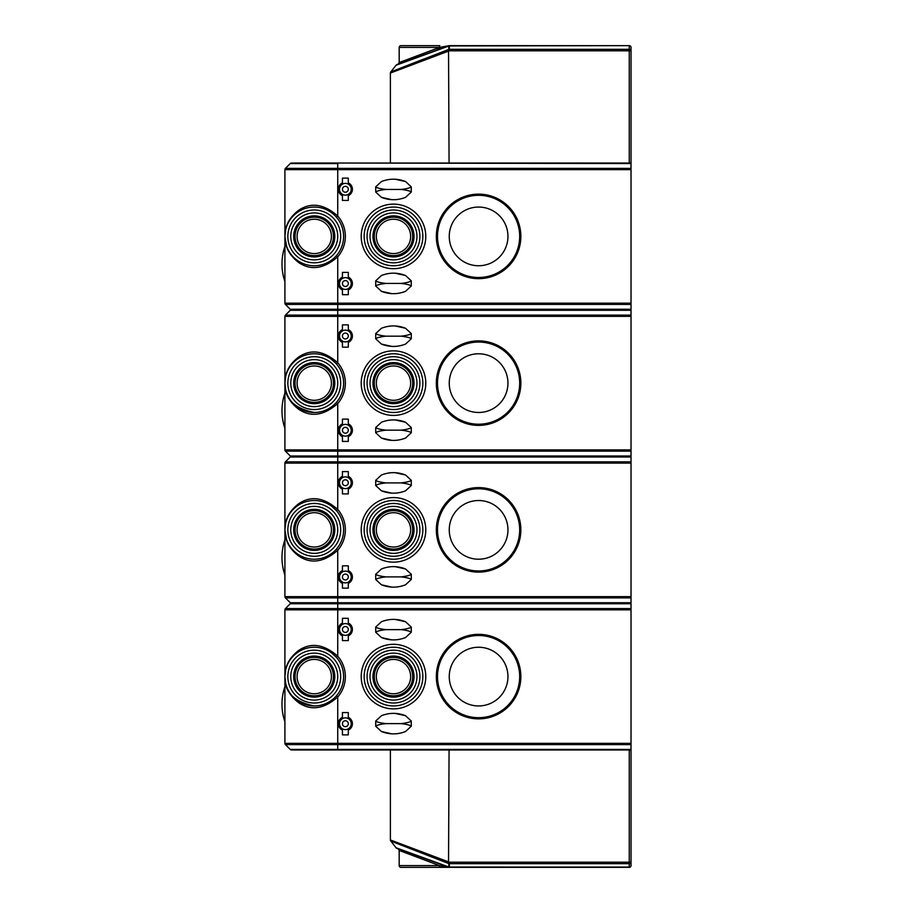 <?xml version="1.0" encoding="UTF-8"?>
<svg xmlns="http://www.w3.org/2000/svg" width="913" height="913" viewBox="0 0 913 913"><rect width="100%" height="100%" fill="white"/><g stroke="black" fill="none" stroke-linecap="round" stroke-linejoin="round"><path stroke-width="1.37" d="M478.595 194.138A42.26 42.26 0 0 1 520.855 236.399A42.26 42.26 0 0 1 478.595 278.659A42.26 42.26 0 0 1 436.334 236.399A42.26 42.26 0 0 1 478.595 194.138A42.26 42.26 0 0 0 436.334 236.399A42.26 42.26 0 0 0 478.595 278.659M345.365 286.465A2.933 2.933 0 0 0 348.298 283.532A2.933 2.933 0 0 0 345.365 280.599A2.933 2.933 0 0 0 342.432 283.532A2.933 2.933 0 0 0 345.365 286.465M345.365 277.666A5.866 5.866 0 0 1 351.231 283.532A5.866 5.866 0 0 1 345.365 289.398A5.866 5.866 0 0 1 339.499 283.532A5.866 5.866 0 0 1 345.365 277.666M345.365 192.209A2.933 2.933 0 0 0 348.298 189.276A2.933 2.933 0 0 0 345.365 186.332A2.933 2.933 0 0 0 342.432 189.276A2.933 2.933 0 0 0 345.365 192.209M345.365 183.399A5.866 5.866 0 0 1 351.231 189.276A5.866 5.866 0 0 1 345.365 195.142A5.866 5.866 0 0 1 339.499 189.276A5.866 5.866 0 0 1 345.365 183.399M284.913 246.384A54.289 54.289 0 0 0 284.913 281.592M336.406 255.651L337.73 256.804C324.001 268.821 311.036 270.773 298.871 262.659C289.364 255.435 284.719 246.681 284.913 236.399C284.719 226.116 289.364 217.362 298.871 210.15C311.036 202.035 324.001 203.987 337.73 215.993A31.11 31.11 0 0 1 337.73 256.804L337.73 303.173L631.02 303.173L631.02 304.417L285.427 304.417A1.758 1.758 0 0 1 284.913 303.173L284.913 169.635A1.758 1.758 0 0 1 285.427 168.391L290.266 163.553A1.758 1.758 0 0 1 291.509 163.039L631.02 163.039L631.02 169.635L337.73 169.635L337.73 215.993L336.406 217.146M631.02 303.173L631.02 169.635M631.02 304.417L631.02 309.769L291.509 309.769A1.758 1.758 0 0 1 290.266 309.256L631.02 309.256M348.298 289.935L348.298 294.682L342.432 294.682L342.432 289.935A7.042 7.042 0 0 1 342.432 277.13L342.432 272.382L348.298 272.382L348.298 277.13A7.042 7.042 0 0 1 348.298 289.935M348.298 178.115L342.432 178.115L342.432 182.874A7.042 7.042 0 0 0 342.432 195.679L342.432 200.426L348.298 200.426L348.298 195.679A7.042 7.042 0 0 0 348.298 182.874L348.298 178.115M285.655 242.961L284.913 236.399L286.579 246.156M285.427 304.417L290.266 309.256M411.295 192.038C410.074 190.977 406.684 190.109 401.115 189.448L385.868 189.448L401.115 189.448C406.684 188.786 410.074 187.918 411.295 186.857L411.295 192.038L405.532 197.368C397.52 200.472 389.497 200.472 381.463 197.368L391.882 199.685M381.68 181.425L381.463 181.527C389.474 178.423 397.497 178.423 405.532 181.527L395.101 179.21M391.677 179.222L388.755 179.507M385.868 189.448C380.299 190.109 376.909 190.977 375.7 192.038L375.7 186.857C376.909 187.918 380.299 188.786 385.868 189.448M395.318 199.673L398.228 199.388M381.463 197.368L375.7 192.038M405.532 181.527L411.295 186.857M375.7 186.857L381.463 181.527M411.295 286.009C410.074 284.947 406.684 284.091 401.115 283.418L385.868 283.418L401.115 283.418C406.684 282.756 410.074 281.889 411.295 280.839L411.295 286.009L405.532 291.338C397.52 294.454 389.497 294.454 381.463 291.338L391.882 293.655M381.68 275.406L381.463 275.498C389.474 272.394 397.497 272.394 405.532 275.498L395.101 273.192M391.677 273.192L388.755 273.478M385.868 283.418C380.299 284.091 376.909 284.947 375.7 286.009L375.7 280.839C376.909 281.889 380.299 282.756 385.868 283.418M395.318 293.644L398.228 293.37M381.463 291.338L375.7 286.009M405.532 275.498L411.295 280.839M375.7 280.839L381.463 275.498M478.595 195.314A41.085 41.085 0 0 1 519.68 236.399A41.085 41.085 0 0 1 478.595 277.484A41.085 41.085 0 0 1 437.51 236.399A41.085 41.085 0 0 1 478.595 195.314A41.085 41.085 0 0 0 437.51 236.399A41.085 41.085 0 0 0 478.595 277.484M314.255 262.818A26.409 26.409 0 0 0 340.675 236.399A26.409 26.409 0 0 0 314.255 209.99A26.409 26.409 0 0 0 287.846 236.399A26.409 26.409 0 0 0 314.255 262.818M314.255 207.057A29.342 29.342 0 0 1 343.608 236.399A29.342 29.342 0 0 1 314.255 265.751A29.342 29.342 0 0 1 284.913 236.399A29.342 29.342 0 0 1 314.255 207.057M314.255 219.234A17.164 17.164 0 0 0 297.09 236.399A17.164 17.164 0 0 0 314.255 253.574A17.164 17.164 0 0 0 331.43 236.399A17.164 17.164 0 0 0 314.255 219.234M314.255 259.874A23.476 23.476 0 0 0 337.73 236.399A23.476 23.476 0 0 0 314.255 212.923A23.476 23.476 0 0 0 290.779 236.399A23.476 23.476 0 0 0 314.255 259.874M314.255 256.941A20.543 20.543 0 0 0 334.797 236.399A20.543 20.543 0 0 0 314.255 215.856A20.543 20.543 0 0 0 293.712 236.399A20.543 20.543 0 0 0 314.255 256.941M314.255 256.656A20.246 20.246 0 0 0 334.512 236.399A20.246 20.246 0 0 0 314.255 216.153A20.246 20.246 0 0 0 294.009 236.399A20.246 20.246 0 0 0 314.255 256.656M314.255 255.629A19.219 19.219 0 0 0 333.485 236.399A19.219 19.219 0 0 0 314.255 217.18A19.219 19.219 0 0 0 295.036 236.399A19.219 19.219 0 0 0 314.255 255.629M393.492 262.818A26.409 26.409 0 0 0 419.9 236.399A26.409 26.409 0 0 0 393.492 209.99A26.409 26.409 0 0 0 367.083 236.399A26.409 26.409 0 0 0 393.492 262.818M393.492 207.057A29.342 29.342 0 0 1 422.845 236.399A29.342 29.342 0 0 1 393.492 265.751A29.342 29.342 0 0 1 364.15 236.399A29.342 29.342 0 0 1 393.492 207.057M393.492 219.234A17.164 17.164 0 0 0 376.327 236.399A17.164 17.164 0 0 0 393.492 253.574A17.164 17.164 0 0 0 410.656 236.399A17.164 17.164 0 0 0 393.492 219.234M393.492 259.874A23.476 23.476 0 0 0 416.967 236.399A23.476 23.476 0 0 0 393.492 212.923A23.476 23.476 0 0 0 370.016 236.399A23.476 23.476 0 0 0 393.492 259.874M393.492 256.941A20.543 20.543 0 0 0 414.034 236.399A20.543 20.543 0 0 0 393.492 215.856A20.543 20.543 0 0 0 372.949 236.399A20.543 20.543 0 0 0 393.492 256.941M393.492 256.656A20.246 20.246 0 0 0 413.737 236.399A20.246 20.246 0 0 0 393.492 216.153A20.246 20.246 0 0 0 373.246 236.399A20.246 20.246 0 0 0 393.492 256.656M393.492 255.629A19.219 19.219 0 0 0 412.71 236.399A19.219 19.219 0 0 0 393.492 217.18A19.219 19.219 0 0 0 374.273 236.399A19.219 19.219 0 0 0 393.492 255.629M478.595 340.88A42.26 42.26 0 0 1 520.855 383.129A42.26 42.26 0 0 1 478.595 425.39A42.26 42.26 0 0 1 436.334 383.129A42.26 42.26 0 0 1 478.595 340.88A42.26 42.26 0 0 0 436.334 383.129A42.26 42.26 0 0 0 478.595 425.39M345.365 433.196A2.933 2.933 0 0 0 348.298 430.263A2.933 2.933 0 0 0 345.365 427.33A2.933 2.933 0 0 0 342.432 430.263A2.933 2.933 0 0 0 345.365 433.196M345.365 424.397A5.866 5.866 0 0 1 351.231 430.263A5.866 5.866 0 0 1 345.365 436.129A5.866 5.866 0 0 1 339.499 430.263A5.866 5.866 0 0 1 345.365 424.397M345.365 338.94A2.933 2.933 0 0 0 348.298 336.007A2.933 2.933 0 0 0 345.365 333.074A2.933 2.933 0 0 0 342.432 336.007A2.933 2.933 0 0 0 345.365 338.94M345.365 330.129A5.866 5.866 0 0 1 351.231 336.007A5.866 5.866 0 0 1 345.365 341.873A5.866 5.866 0 0 1 339.499 336.007A5.866 5.866 0 0 1 345.365 330.129M336.406 402.382L337.73 403.546C324.001 415.552 311.036 417.503 298.871 409.389C289.364 402.165 284.719 393.412 284.913 383.129L284.913 316.366A1.758 1.758 0 0 1 285.427 315.122L290.266 310.283A1.758 1.758 0 0 1 291.509 309.769L631.02 309.769L631.02 316.366L337.73 316.366L337.73 362.723A31.11 31.11 0 0 1 337.73 403.546L337.73 449.904L631.02 449.904L631.02 451.148L285.427 451.148A1.758 1.758 0 0 1 284.913 449.904L284.913 383.129C284.719 372.846 289.364 364.104 298.871 356.88C311.036 348.766 324.001 350.718 337.73 362.723L336.406 363.876L331.659 359.505M284.913 393.115A54.289 54.289 0 0 0 284.913 428.323M631.02 449.904L631.02 316.366M631.02 451.148L631.02 456.5L291.509 456.5A1.758 1.758 0 0 1 290.266 455.986L631.02 455.986M348.298 436.665L348.298 441.413L342.432 441.413L342.432 436.665A7.042 7.042 0 0 1 342.432 423.86L342.432 419.113L348.298 419.113L348.298 423.86A7.042 7.042 0 0 1 348.298 436.665M348.298 324.857L342.432 324.857L342.432 329.604A7.042 7.042 0 0 0 342.432 342.409L342.432 347.157L348.298 347.157L348.298 342.409A7.042 7.042 0 0 0 348.298 329.604L348.298 324.857M285.655 389.691L284.913 383.129C284.251 398.593 294.032 408.385 314.255 412.482A29.342 29.342 0 0 1 284.913 383.129A29.342 29.342 0 0 1 314.255 353.788A29.342 29.342 0 0 1 343.608 383.129A29.342 29.342 0 0 1 314.255 412.482M285.427 451.148L290.266 455.986M411.295 338.769C410.074 337.707 406.684 336.851 401.115 336.178L385.868 336.178L401.115 336.178C406.684 335.516 410.074 334.649 411.295 333.599L411.295 338.769L405.532 344.098C397.52 347.202 389.497 347.202 381.463 344.098L391.882 346.415M381.68 328.166L381.463 328.258C389.474 325.154 397.497 325.154 405.532 328.258L395.101 325.941M391.677 325.952L388.755 326.238M385.868 336.178C380.299 336.851 376.909 337.707 375.7 338.769L375.7 333.599C376.909 334.649 380.299 335.516 385.868 336.178M395.318 346.404L398.228 346.118M381.463 344.098L375.7 338.769M405.532 328.258L411.295 333.599M375.7 333.599L381.463 328.258M411.295 432.739C410.074 431.678 406.684 430.822 401.115 430.149L385.868 430.149L401.115 430.149C406.684 429.487 410.074 428.619 411.295 427.569L411.295 432.739L405.532 438.069C397.52 441.184 389.497 441.184 381.463 438.069L391.882 440.386M381.68 422.137L381.463 422.24C389.474 419.124 397.497 419.124 405.532 422.24L395.101 419.923M391.677 419.934L388.755 420.208M385.868 430.149C380.299 430.822 376.909 431.678 375.7 432.739L375.7 427.569C376.909 428.619 380.299 429.487 385.868 430.149M395.318 440.374L398.228 440.1M381.463 438.069L375.7 432.739M405.532 422.24L411.295 427.569M375.7 427.569L381.463 422.24M478.595 342.044A41.085 41.085 0 0 1 519.68 383.129A41.085 41.085 0 0 1 478.595 424.214A41.085 41.085 0 0 1 437.51 383.129A41.085 41.085 0 0 1 478.595 342.044A41.085 41.085 0 0 0 437.51 383.129A41.085 41.085 0 0 0 478.595 424.214M314.255 409.549A26.409 26.409 0 0 0 340.675 383.129A26.409 26.409 0 0 0 314.255 356.721A26.409 26.409 0 0 0 287.846 383.129A26.409 26.409 0 0 0 314.255 409.549M314.255 365.965A17.164 17.164 0 0 0 297.09 383.129A17.164 17.164 0 0 0 314.255 400.305A17.164 17.164 0 0 0 331.43 383.129A17.164 17.164 0 0 0 314.255 365.965M314.255 406.616A23.476 23.476 0 0 0 337.73 383.129A23.476 23.476 0 0 0 314.255 359.654A23.476 23.476 0 0 0 290.779 383.129A23.476 23.476 0 0 0 314.255 406.616M314.255 403.672A20.543 20.543 0 0 0 334.797 383.129A20.543 20.543 0 0 0 314.255 362.587A20.543 20.543 0 0 0 293.712 383.129A20.543 20.543 0 0 0 314.255 403.672M314.255 403.386A20.246 20.246 0 0 0 334.512 383.129A20.246 20.246 0 0 0 314.255 362.883A20.246 20.246 0 0 0 294.009 383.129A20.246 20.246 0 0 0 314.255 403.386M314.255 402.359A19.219 19.219 0 0 0 333.485 383.129A19.219 19.219 0 0 0 314.255 363.91A19.219 19.219 0 0 0 295.036 383.129A19.219 19.219 0 0 0 314.255 402.359M393.492 409.549A26.409 26.409 0 0 0 419.9 383.129A26.409 26.409 0 0 0 393.492 356.721A26.409 26.409 0 0 0 367.083 383.129A26.409 26.409 0 0 0 393.492 409.549M393.492 353.788A29.342 29.342 0 0 1 422.845 383.129A29.342 29.342 0 0 1 393.492 412.482A29.342 29.342 0 0 1 364.15 383.129A29.342 29.342 0 0 1 393.492 353.788M393.492 365.965A17.164 17.164 0 0 0 376.327 383.129A17.164 17.164 0 0 0 393.492 400.305A17.164 17.164 0 0 0 410.656 383.129A17.164 17.164 0 0 0 393.492 365.965M393.492 406.616A23.476 23.476 0 0 0 416.967 383.129A23.476 23.476 0 0 0 393.492 359.654A23.476 23.476 0 0 0 370.016 383.129A23.476 23.476 0 0 0 393.492 406.616M393.492 403.672A20.543 20.543 0 0 0 414.034 383.129A20.543 20.543 0 0 0 393.492 362.587A20.543 20.543 0 0 0 372.949 383.129A20.543 20.543 0 0 0 393.492 403.672M393.492 403.386A20.246 20.246 0 0 0 413.737 383.129A20.246 20.246 0 0 0 393.492 362.883A20.246 20.246 0 0 0 373.246 383.129A20.246 20.246 0 0 0 393.492 403.386M393.492 402.359A19.219 19.219 0 0 0 412.71 383.129A19.219 19.219 0 0 0 393.492 363.91A19.219 19.219 0 0 0 374.273 383.129A19.219 19.219 0 0 0 393.492 402.359M478.595 487.61A42.26 42.26 0 0 1 520.855 529.871A42.26 42.26 0 0 1 478.595 572.12A42.26 42.26 0 0 1 436.334 529.871A42.26 42.26 0 0 1 478.595 487.61A42.26 42.26 0 0 0 436.334 529.871A42.26 42.26 0 0 0 478.595 572.12M345.365 579.926A2.933 2.933 0 0 0 348.298 576.993A2.933 2.933 0 0 0 345.365 574.06A2.933 2.933 0 0 0 342.432 576.993A2.933 2.933 0 0 0 345.365 579.926M345.365 571.127A5.866 5.866 0 0 1 351.231 576.993A5.866 5.866 0 0 1 345.365 582.871A5.866 5.866 0 0 1 339.499 576.993A5.866 5.866 0 0 1 345.365 571.127M345.365 485.67A2.933 2.933 0 0 0 348.298 482.737A2.933 2.933 0 0 0 345.365 479.804A2.933 2.933 0 0 0 342.432 482.737A2.933 2.933 0 0 0 345.365 485.67M345.365 476.871A5.866 5.866 0 0 1 351.231 482.737A5.866 5.866 0 0 1 345.365 488.603A5.866 5.866 0 0 1 339.499 482.737A5.866 5.866 0 0 1 345.365 476.871M336.406 549.124L337.73 550.277C324.001 562.282 311.036 564.234 298.871 556.12C289.364 548.896 284.719 540.154 284.913 529.871L284.913 463.096A1.758 1.758 0 0 1 285.427 461.852L290.266 457.014A1.758 1.758 0 0 1 291.509 456.5L631.02 456.5L631.02 463.096L337.73 463.096L337.73 509.454A31.11 31.11 0 0 1 337.73 550.277L337.73 596.634L631.02 596.634L631.02 597.878L285.427 597.878A1.758 1.758 0 0 1 284.913 596.634L284.913 529.871C284.719 519.588 289.364 510.835 298.871 503.611C311.036 495.497 324.001 497.448 337.73 509.454L336.406 510.618L331.659 506.236M284.913 539.845A54.289 54.289 0 0 0 284.913 575.064M631.02 596.634L631.02 463.096M631.02 597.878L631.02 603.231L291.509 603.231A1.758 1.758 0 0 1 290.266 602.717L631.02 602.717M348.298 583.396L348.298 588.143L342.432 588.143L342.432 583.396A7.042 7.042 0 0 1 342.432 570.591L342.432 565.843L348.298 565.843L348.298 570.591A7.042 7.042 0 0 1 348.298 583.396M348.298 471.587L342.432 471.587L342.432 476.335A7.042 7.042 0 0 0 342.432 489.14L342.432 493.887L348.298 493.887L348.298 489.14A7.042 7.042 0 0 0 348.298 476.335L348.298 471.587M285.655 536.422L284.913 529.871L286.579 539.629M285.427 597.878L290.266 602.717M411.295 485.499C410.074 484.438 406.684 483.582 401.115 482.909L385.868 482.909L401.115 482.909C406.684 482.247 410.074 481.379 411.295 480.329L411.295 485.499L405.532 490.829C397.52 493.944 389.497 493.944 381.463 490.829L391.882 493.146M381.68 474.897L381.463 474.988C389.474 471.884 397.497 471.884 405.532 474.988L395.101 472.683M391.677 472.683L388.755 472.968M385.868 482.909C380.299 483.582 376.909 484.438 375.7 485.499L375.7 480.329C376.909 481.379 380.299 482.247 385.868 482.909M395.318 493.134L398.228 492.86M381.463 490.829L375.7 485.499M405.532 474.988L411.295 480.329M375.7 480.329L381.463 474.988M411.295 579.47C410.074 578.42 406.684 577.552 401.115 576.89L385.868 576.89L401.115 576.89C406.684 576.217 410.074 575.361 411.295 574.3L411.295 579.47L405.532 584.811C397.52 587.915 389.497 587.915 381.463 584.811L391.882 587.116M381.68 568.867L381.463 568.97C389.474 565.855 397.497 565.855 405.532 568.97L395.101 566.653M391.677 566.665L388.755 566.939M385.868 576.89C380.299 577.552 376.909 578.42 375.7 579.47L375.7 574.3C376.909 575.361 380.299 576.217 385.868 576.89M395.318 587.105L398.228 586.831M381.463 584.811L375.7 579.47M405.532 568.97L411.295 574.3M375.7 574.3L381.463 568.97M478.595 488.786A41.085 41.085 0 0 1 519.68 529.871A41.085 41.085 0 0 1 478.595 570.956A41.085 41.085 0 0 1 437.51 529.871A41.085 41.085 0 0 1 478.595 488.786A41.085 41.085 0 0 0 437.51 529.871A41.085 41.085 0 0 0 478.595 570.956M314.255 556.279A26.409 26.409 0 0 0 340.675 529.871A26.409 26.409 0 0 0 314.255 503.451A26.409 26.409 0 0 0 287.846 529.871A26.409 26.409 0 0 0 314.255 556.279M314.255 500.518A29.342 29.342 0 0 1 343.608 529.871A29.342 29.342 0 0 1 314.255 559.213A29.342 29.342 0 0 1 284.913 529.871A29.342 29.342 0 0 1 314.255 500.518M314.255 512.695A17.164 17.164 0 0 0 297.09 529.871A17.164 17.164 0 0 0 314.255 547.035A17.164 17.164 0 0 0 331.43 529.871A17.164 17.164 0 0 0 314.255 512.695M314.255 553.346A23.476 23.476 0 0 0 337.73 529.871A23.476 23.476 0 0 0 314.255 506.384A23.476 23.476 0 0 0 290.779 529.871A23.476 23.476 0 0 0 314.255 553.346M314.255 550.413A20.543 20.543 0 0 0 334.797 529.871A20.543 20.543 0 0 0 314.255 509.328A20.543 20.543 0 0 0 293.712 529.871A20.543 20.543 0 0 0 314.255 550.413M314.255 550.117A20.246 20.246 0 0 0 334.512 529.871A20.246 20.246 0 0 0 314.255 509.614A20.246 20.246 0 0 0 294.009 529.871A20.246 20.246 0 0 0 314.255 550.117M314.255 549.09A19.219 19.219 0 0 0 333.485 529.871A19.219 19.219 0 0 0 314.255 510.641A19.219 19.219 0 0 0 295.036 529.871A19.219 19.219 0 0 0 314.255 549.09M393.492 556.279A26.409 26.409 0 0 0 419.9 529.871A26.409 26.409 0 0 0 393.492 503.451A26.409 26.409 0 0 0 367.083 529.871A26.409 26.409 0 0 0 393.492 556.279M393.492 500.518A29.342 29.342 0 0 1 422.845 529.871A29.342 29.342 0 0 1 393.492 559.213A29.342 29.342 0 0 1 364.15 529.871A29.342 29.342 0 0 1 393.492 500.518M393.492 512.695A17.164 17.164 0 0 0 376.327 529.871A17.164 17.164 0 0 0 393.492 547.035A17.164 17.164 0 0 0 410.656 529.871A17.164 17.164 0 0 0 393.492 512.695M393.492 553.346A23.476 23.476 0 0 0 416.967 529.871A23.476 23.476 0 0 0 393.492 506.384A23.476 23.476 0 0 0 370.016 529.871A23.476 23.476 0 0 0 393.492 553.346M393.492 550.413A20.543 20.543 0 0 0 414.034 529.871A20.543 20.543 0 0 0 393.492 509.328A20.543 20.543 0 0 0 372.949 529.871A20.543 20.543 0 0 0 393.492 550.413M393.492 550.117A20.246 20.246 0 0 0 413.737 529.871A20.246 20.246 0 0 0 393.492 509.614A20.246 20.246 0 0 0 373.246 529.871A20.246 20.246 0 0 0 393.492 550.117M393.492 549.09A19.219 19.219 0 0 0 412.71 529.871A19.219 19.219 0 0 0 393.492 510.641A19.219 19.219 0 0 0 374.273 529.871A19.219 19.219 0 0 0 393.492 549.09M478.595 634.341A42.26 42.26 0 0 1 520.855 676.601A42.26 42.26 0 0 1 478.595 718.862A42.26 42.26 0 0 1 436.334 676.601A42.26 42.26 0 0 1 478.595 634.341A42.26 42.26 0 0 0 436.334 676.601A42.26 42.26 0 0 0 478.595 718.862M345.365 726.668A2.933 2.933 0 0 0 348.298 723.724A2.933 2.933 0 0 0 345.365 720.791A2.933 2.933 0 0 0 342.432 723.724A2.933 2.933 0 0 0 345.365 726.668M345.365 717.858A5.866 5.866 0 0 1 351.231 723.724A5.866 5.866 0 0 1 345.365 729.601A5.866 5.866 0 0 1 339.499 723.724A5.866 5.866 0 0 1 345.365 717.858M345.365 632.401A2.933 2.933 0 0 0 348.298 629.468A2.933 2.933 0 0 0 345.365 626.535A2.933 2.933 0 0 0 342.432 629.468A2.933 2.933 0 0 0 345.365 632.401M345.365 623.602A5.866 5.866 0 0 1 351.231 629.468A5.866 5.866 0 0 1 345.365 635.334A5.866 5.866 0 0 1 339.499 629.468A5.866 5.866 0 0 1 345.365 623.602M336.406 695.854L337.73 697.007C324.001 709.013 311.036 710.965 298.871 702.85C289.364 695.638 284.719 686.884 284.913 676.601L284.913 609.827A1.758 1.758 0 0 1 285.427 608.583L290.266 603.744A1.758 1.758 0 0 1 291.509 603.231L631.02 603.231L631.02 609.827L337.73 609.827L337.73 656.196A31.11 31.11 0 0 1 337.73 697.007L337.73 743.365L631.02 743.365L631.02 744.609L285.427 744.609A1.758 1.758 0 0 1 284.913 743.365L284.913 676.601C284.719 666.319 289.364 657.565 298.871 650.341C311.036 642.227 324.001 644.179 337.73 656.196L336.406 657.349L331.659 652.966M284.913 686.576A54.289 54.289 0 0 0 284.913 721.795M631.02 743.365L631.02 609.827M631.02 744.609L631.02 749.961L291.509 749.961A1.758 1.758 0 0 1 290.266 749.447L631.02 749.447M348.298 730.126L348.298 734.885L342.432 734.885L342.432 730.126A7.042 7.042 0 0 1 342.432 717.321L342.432 712.574L348.298 712.574L348.298 717.321A7.042 7.042 0 0 1 348.298 730.126M348.298 618.318L342.432 618.318L342.432 623.065A7.042 7.042 0 0 0 342.432 635.87L342.432 640.618L348.298 640.618L348.298 635.87A7.042 7.042 0 0 0 348.298 623.065L348.298 618.318M285.655 683.152L284.913 676.601C284.251 692.065 294.032 701.846 314.255 705.943A29.342 29.342 0 0 1 284.913 676.601A29.342 29.342 0 0 1 314.255 647.249A29.342 29.342 0 0 1 343.608 676.601A29.342 29.342 0 0 1 314.255 705.943M285.427 744.609L290.266 749.447A1.758 1.758 0 0 0 291.509 749.961A1.758 1.758 0 0 1 290.266 749.447M411.295 632.23C410.074 631.168 406.684 630.312 401.115 629.639L385.868 629.639L401.115 629.639C406.684 628.977 410.074 628.11 411.295 627.06L411.295 632.23L405.532 637.559C397.52 640.675 389.497 640.675 381.463 637.559L391.882 639.876M381.68 621.627L381.463 621.719C389.474 618.615 397.497 618.615 405.532 621.719L395.101 619.413M391.677 619.425L388.755 619.699M385.868 629.639C380.299 630.312 376.909 631.168 375.7 632.23L375.7 627.06C376.909 628.11 380.299 628.977 385.868 629.639M395.318 639.865L398.228 639.591M381.463 637.559L375.7 632.23M405.532 621.719L411.295 627.06M375.7 627.06L381.463 621.719M411.295 726.2C410.074 725.15 406.684 724.283 401.115 723.621L385.868 723.621L401.115 723.621C406.684 722.948 410.074 722.092 411.295 721.03L411.295 726.2L405.532 731.541C397.52 734.645 389.497 734.645 381.463 731.541L391.882 733.847M381.68 715.598L381.463 715.701C389.474 712.585 397.497 712.585 405.532 715.701L395.101 713.384M391.677 713.395L388.755 713.669M385.868 723.621C380.299 724.283 376.909 725.15 375.7 726.2L375.7 721.03C376.909 722.092 380.299 722.948 385.868 723.621M395.318 733.847L398.228 733.561M381.463 731.541L375.7 726.2M405.532 715.701L411.295 721.03M375.7 721.03L381.463 715.701M478.595 635.516A41.085 41.085 0 0 1 519.68 676.601A41.085 41.085 0 0 1 478.595 717.686A41.085 41.085 0 0 1 437.51 676.601A41.085 41.085 0 0 1 478.595 635.516A41.085 41.085 0 0 0 437.51 676.601A41.085 41.085 0 0 0 478.595 717.686M314.255 703.01A26.409 26.409 0 0 0 340.675 676.601A26.409 26.409 0 0 0 314.255 650.182A26.409 26.409 0 0 0 287.846 676.601A26.409 26.409 0 0 0 314.255 703.01M314.255 659.426A17.164 17.164 0 0 0 297.09 676.601A17.164 17.164 0 0 0 314.255 693.766A17.164 17.164 0 0 0 331.43 676.601A17.164 17.164 0 0 0 314.255 659.426M314.255 700.077A23.476 23.476 0 0 0 337.73 676.601A23.476 23.476 0 0 0 314.255 653.126A23.476 23.476 0 0 0 290.779 676.601A23.476 23.476 0 0 0 314.255 700.077M314.255 697.144A20.543 20.543 0 0 0 334.797 676.601A20.543 20.543 0 0 0 314.255 656.059A20.543 20.543 0 0 0 293.712 676.601A20.543 20.543 0 0 0 314.255 697.144M314.255 696.847A20.246 20.246 0 0 0 334.512 676.601A20.246 20.246 0 0 0 314.255 656.344A20.246 20.246 0 0 0 294.009 676.601A20.246 20.246 0 0 0 314.255 696.847M314.255 695.82A19.219 19.219 0 0 0 333.485 676.601A19.219 19.219 0 0 0 314.255 657.371A19.219 19.219 0 0 0 295.036 676.601A19.219 19.219 0 0 0 314.255 695.82M393.492 703.01A26.409 26.409 0 0 0 419.9 676.601A26.409 26.409 0 0 0 393.492 650.182A26.409 26.409 0 0 0 367.083 676.601A26.409 26.409 0 0 0 393.492 703.01M393.492 647.249A29.342 29.342 0 0 1 422.845 676.601A29.342 29.342 0 0 1 393.492 705.943A29.342 29.342 0 0 1 364.15 676.601A29.342 29.342 0 0 1 393.492 647.249M393.492 659.426A17.164 17.164 0 0 0 376.327 676.601A17.164 17.164 0 0 0 393.492 693.766A17.164 17.164 0 0 0 410.656 676.601A17.164 17.164 0 0 0 393.492 659.426M393.492 700.077A23.476 23.476 0 0 0 416.967 676.601A23.476 23.476 0 0 0 393.492 653.126A23.476 23.476 0 0 0 370.016 676.601A23.476 23.476 0 0 0 393.492 700.077M393.492 697.144A20.543 20.543 0 0 0 414.034 676.601A20.543 20.543 0 0 0 393.492 656.059A20.543 20.543 0 0 0 372.949 676.601A20.543 20.543 0 0 0 393.492 697.144M393.492 696.847A20.246 20.246 0 0 0 413.737 676.601A20.246 20.246 0 0 0 393.492 656.344A20.246 20.246 0 0 0 373.246 676.601A20.246 20.246 0 0 0 393.492 696.847M393.492 695.82A19.219 19.219 0 0 0 412.71 676.601A19.219 19.219 0 0 0 393.492 657.371A19.219 19.219 0 0 0 374.273 676.601A19.219 19.219 0 0 0 393.492 695.82M399.186 47.408A1.758 1.758 0 0 1 400.944 45.65L439.769 45.65L439.427 47.408L399.186 47.408L399.186 62.575L439.427 47.408L448.785 45.753L396.858 64.652A1.758 1.758 0 0 0 396.082 65.222L390.764 71.944L448.808 49.405L448.819 46.027L396.082 65.222A1.758 1.758 0 0 1 396.858 64.652L407.289 60.863M436.311 48.583L441.013 48.583M439.769 45.65L421.019 45.65M415.335 57.93L423.952 54.791L423.952 53.239L400.933 61.913M400.362 63.659L408.636 60.646M412.151 59.368L416.031 57.953M418.428 57.085L423.952 55.077M423.952 58.968L390.764 71.944A1.758 1.758 0 0 0 390.387 73.04L390.387 163.039M413.178 58.717L407.906 60.635M448.785 45.753A1.758 1.758 0 0 1 449.39 45.65L629.262 45.65L449.39 45.935A1.758 0.81 -110 0 0 448.785 45.753A1.758 1.758 0 0 1 449.39 45.65L449.333 45.958A1157.992 636.749 0 0 0 449.344 49.336L629.262 49.336L629.262 45.935A1.758 1.472 180 0 1 631.02 47.408L631.02 163.039M629.262 163.039L629.262 50.808L449.344 50.808A75.562 53.559 -14.6 0 0 449.07 50.911L390.387 73.04A1.758 1.758 0 0 1 390.764 71.944M448.819 46.027L448.74 45.776A1.758 0.81 -110 0 1 449.333 45.958A1.758 1.472 -179.8 0 0 448.819 46.027M631.02 47.408A1.758 1.758 0 0 0 629.262 45.65A1.758 1.758 0 0 1 631.02 47.408M449.344 50.808L448.808 49.405A1.758 1.472 179.6 0 1 449.344 49.336L449.344 50.808M399.186 865.592L439.427 865.592L439.769 867.35L400.944 867.35A1.758 1.758 0 0 1 399.186 865.592L399.186 850.425L398.022 848.77M422.297 857.604L448.785 867.247L439.427 865.592L399.186 850.425M439.769 867.35L449.39 867.35L439.769 867.35M423.952 857.923L420.174 856.554M417.8 855.686L412.151 853.632M406.422 851.544L400.362 849.341M631.02 749.961L631.02 865.592A1.758 1.758 0 0 1 629.262 867.35L449.39 867.35A1.758 1.758 0 0 1 448.785 867.247L396.858 848.348A1.758 1.758 0 0 1 396.082 847.778L390.764 841.056A1.758 1.758 0 0 1 390.387 839.96L390.387 749.961M396.858 848.348L420.608 856.987M629.262 867.35L629.262 863.664L449.344 863.664A3596.433 177.624 85.8 0 1 449.344 867.042L629.262 867.065A1.758 1.472 0 0 0 631.02 865.592L631.02 862.192L629.262 862.192L629.262 749.961M390.387 839.96L449.07 862.089A75.539 53.525 14.6 0 0 449.344 862.192L629.262 862.192L629.262 863.664A1.758 1.472 -0 0 0 631.02 862.192M396.082 847.778L448.819 866.973L448.819 863.595L390.764 841.056M449.344 867.042L449.39 867.35A1.758 1.758 0 0 1 448.785 867.247A1.758 0.81 -70 0 0 449.39 867.065A1.758 1.472 -179.9 0 1 448.819 866.973L448.74 867.224A1.758 0.81 -70 0 0 449.344 867.042M448.819 863.595L449.344 862.192L449.344 863.664A1.758 1.472 -179.9 0 1 448.819 863.595M393.492 268.684A32.286 32.286 0 0 1 361.217 236.399A32.286 32.286 0 0 1 393.492 204.124A32.286 32.286 0 0 1 425.778 236.399A32.286 32.286 0 0 1 393.492 268.684M284.913 303.173L337.73 303.173L337.73 310.283L290.266 310.283M631.02 168.391L337.73 168.391L337.73 169.635L284.913 169.635A1.758 1.758 0 0 1 285.427 168.391L337.73 168.391L337.73 163.553L290.266 163.553M631.02 163.553L337.73 163.039M478.595 207.057A29.342 29.342 0 0 1 507.948 236.399A29.342 29.342 0 0 1 478.595 265.751A29.342 29.342 0 0 1 449.253 236.399A29.342 29.342 0 0 1 478.595 207.057M393.492 415.415A32.286 32.286 0 0 1 361.217 383.129A32.286 32.286 0 0 1 393.492 350.854A32.286 32.286 0 0 1 425.778 383.129A32.286 32.286 0 0 1 393.492 415.415M284.913 449.904L337.73 449.904L337.73 457.014L290.266 457.014M631.02 315.122L337.73 315.122L337.73 316.366L284.913 316.366A1.758 1.758 0 0 1 285.427 315.122L337.73 315.122L337.73 310.283L631.02 310.283M478.595 353.788A29.342 29.342 0 0 1 507.948 383.129A29.342 29.342 0 0 1 478.595 412.482A29.342 29.342 0 0 1 449.253 383.129A29.342 29.342 0 0 1 478.595 353.788M393.492 562.146A32.286 32.286 0 0 1 361.217 529.871A32.286 32.286 0 0 1 393.492 497.585A32.286 32.286 0 0 1 425.778 529.871A32.286 32.286 0 0 1 393.492 562.146M284.913 596.634L337.73 596.634L337.73 603.744L290.266 603.744M631.02 461.852L337.73 461.852L337.73 463.096L284.913 463.096A1.758 1.758 0 0 1 285.427 461.852L337.73 461.852L337.73 457.014L631.02 457.014M478.595 500.518A29.342 29.342 0 0 1 507.948 529.871A29.342 29.342 0 0 1 478.595 559.213A29.342 29.342 0 0 1 449.253 529.871A29.342 29.342 0 0 1 478.595 500.518M393.492 708.876A32.286 32.286 0 0 1 361.217 676.601A32.286 32.286 0 0 1 393.492 644.316A32.286 32.286 0 0 1 425.778 676.601A32.286 32.286 0 0 1 393.492 708.876M284.913 743.365L337.73 743.365L337.73 749.961M631.02 608.583L337.73 608.583L337.73 609.827L284.913 609.827A1.758 1.758 0 0 1 285.427 608.583L337.73 608.583L337.73 603.744L631.02 603.744M478.595 647.249A29.342 29.342 0 0 1 507.948 676.601A29.342 29.342 0 0 1 478.595 705.943A29.342 29.342 0 0 1 449.253 676.601A29.342 29.342 0 0 1 478.595 647.249M448.534 49.507L449.07 163.039M631.02 50.808A1.758 1.472 180 0 0 629.262 49.336L629.262 50.808L631.02 50.808M449.07 749.961L448.534 863.493M284.913 236.399L285.655 229.848M284.913 383.129L285.655 376.578M284.913 529.871L285.655 523.309M284.913 676.601L285.655 670.039M399.186 62.575L398.022 64.23"/></g></svg>
